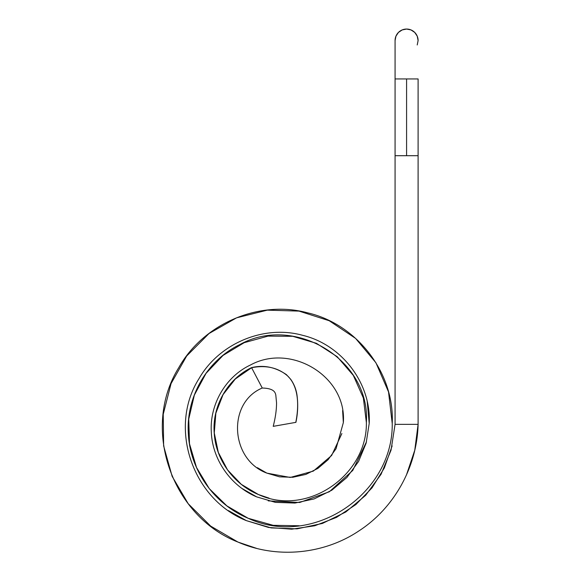 <?xml version="1.0" encoding="UTF-8"?>
<svg xmlns="http://www.w3.org/2000/svg" width="581" height="581" viewBox="0 0 581 581"><rect width="100%" height="100%" fill="white"/><g stroke="black" fill="none" stroke-linecap="round" stroke-linejoin="round"><path stroke-width="0.87" d="M395.073 40.561A11.511 11.511 0 0 1 406.584 29.05A11.511 11.511 0 0 1 418.102 40.561A11.511 11.511 0 0 0 406.584 29.05A11.511 11.511 0 0 0 395.073 40.561L395.073 78.943L418.102 78.943L418.102 424.348L418.102 78.943L395.073 78.943L395.073 155.701L406.584 155.701L406.584 78.943L406.584 155.701L418.102 155.701L395.073 155.701L395.073 424.348L395.073 40.561L395.952 36.16L398.443 32.42L402.183 29.929L406.584 29.05L410.992 29.929L414.725 32.42L417.223 36.16L418.102 40.561L417.223 44.969M406.453 474.967L414.761 450.239L418.102 424.348L395.073 424.348L391.035 450.173L381.071 474.263L365.71 495.266L345.811 511.984L322.462 523.43L297.058 528.855L271.167 527.911L246.373 520.634L228.442 510.597L246.373 520.634L271.167 527.911L297.058 528.855L322.462 523.43L345.811 511.984L365.71 495.266L381.071 474.263L391.035 450.173L395.073 424.348L418.102 424.348C417.129 466.558 394.47 507.823 359.022 530.838C323.98 554.427 276.738 559.016 237.97 542.073L256.591 548.37M262.205 387.912L251.609 367.722C266.054 364.89 278.096 367.657 287.74 376.03C299.171 387.302 298.91 406.86 295.787 422.372L273.331 426.331L295.787 422.372C298.91 406.86 299.171 387.302 287.74 376.03C278.096 367.657 266.054 364.89 251.609 367.722L262.242 388.028C274.704 388.369 275.169 392.894 275.786 394.898L276.541 402.749C276.556 409.758 275.452 417.616 273.215 426.323M251.609 367.722L235.305 379.008L223.06 394.615L215.863 413.149L214.273 432.961L218.303 452.381L227.57 469.949L241.304 484.351L258.422 494.533L269.047 498.135L258.422 494.533L241.304 484.351L227.57 469.949L218.303 452.381L214.273 432.961L215.863 413.149L223.06 394.615L235.305 379.008L251.609 367.722M255.713 548.137L237.97 542.073C171.678 516.298 140.834 428.386 178.817 367.577C203.401 323.77 259.126 299.585 307.792 312.883C356.843 324.183 394.659 372.806 392.226 423.462L388.522 391.899L375.922 362.747L355.579 338.403L329.231 320.748L299.004 311.104L267.311 310.145L236.554 317.843L209.022 333.53L186.675 356L171.068 383.583L163.232 414.275L163.631 445.917L172.165 476.398L188.208 503.712L210.663 526.081L237.97 542.073L210.663 526.081L188.208 503.712L172.165 476.398L163.631 445.917L163.232 414.275L171.068 383.583L186.675 356L209.022 333.53L236.554 317.843L267.311 310.145L299.004 311.104L329.231 320.748L355.579 338.403L375.922 362.747L388.522 391.899L392.226 423.462C393.301 493.763 312.672 548.515 248.203 518.296L226.866 505.884L209.254 488.606L196.509 467.473L189.493 443.79L188.738 419.112L194.359 395.08L206.037 373.343L223.039 355.427L244.209 342.681L268.015 336.123L292.701 336.297L316.391 343.306L337.198 356.69L353.328 375.428L363.365 398.007L366.371 422.569L363.365 398.007L353.328 375.428L337.198 356.69L316.391 343.306L292.701 336.297L268.015 336.123L244.209 342.681L223.039 355.427L206.037 373.343L194.359 395.08L188.738 419.112L189.493 443.79L196.509 467.473L209.254 488.606L226.866 505.884L248.203 518.296L273.201 525.318L299.135 525.754M367.228 401.631L369.204 423.484L366.132 443.121L358.571 461.452L346.922 477.459L331.824 490.204L314.154 498.912L294.959 503.059L275.379 502.369L256.62 496.864L242.045 488.505L256.62 496.864L275.379 502.369L294.959 503.059L314.154 498.912L331.824 490.204L346.922 477.459L358.571 461.452L366.132 443.121L369.204 423.484L367.228 401.631M342.608 410.578L343.342 422.627L336.043 448.735L328.105 459.702L317.851 468.431L305.831 474.416L292.773 477.284L279.519 476.834L266.875 473.123L257.361 467.669L266.875 473.123L279.519 476.834L292.773 477.284L305.831 474.416L317.851 468.431L328.105 459.702L336.043 448.735L343.342 422.627L342.608 410.578M295.903 422.372C297.864 413.207 298.213 403.969 296.942 394.659C296.027 388.965 293.942 383.838 290.682 379.27L286.448 374.665C275.278 367.039 263.651 364.694 251.58 367.613C227.338 379.037 212.109 406.373 214.215 432.932C215.609 459.593 233.78 484.423 258.422 494.533C307.051 517.148 367.33 475.389 366.371 422.569C370.504 359.305 294.189 314.125 239.742 344.62C206.727 360.46 185.782 397.549 188.367 433.862C189.987 470.327 214.578 504.453 248.203 518.296M392.139 445.91L384.346 467.937L372.087 487.786L355.899 504.533L336.501 517.395L314.771 525.761L291.742 529.182L268.545 527.446L246.373 520.634C192.449 499.239 167.909 427.601 199.029 378.609C219.066 343.553 263.709 324.525 302.527 335.295C341.664 344.518 371.455 383.358 369.204 423.484M256.62 496.864C230.933 486.021 212.428 459.891 211.317 432.162C209.53 404.543 225.581 376.633 250.542 364.962C291.226 342.732 346.966 376.684 343.342 422.627M341.882 433.535L331.628 455.497L313.319 471.111L290.231 477.451L266.875 473.123C230.25 459.651 226.997 402.771 262.242 388.028M268.255 500.88L299.709 502.485L329.369 491.737L352.754 470.436L366.48 441.814"/></g></svg>
